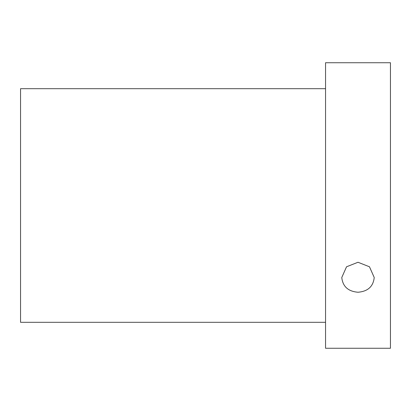 <?xml version="1.0" encoding="UTF-8"?>
<svg xmlns="http://www.w3.org/2000/svg" width="411" height="411" viewBox="0 0 411 411"><rect width="100%" height="100%" fill="white"/><g stroke="black" fill="none" stroke-linecap="round" stroke-linejoin="round"><path stroke-width="0.62" d="M325.553 348.266L325.553 62.734L390.45 62.734L390.45 348.266L325.553 348.266M358.002 292.242C348.153 291.425 342.748 286.518 341.777 277.517L346.535 266.785L358.007 262.264L369.474 266.785L374.226 277.517C373.255 286.518 367.85 291.425 358.002 292.242M325.553 322.311L20.55 322.311L20.55 88.689L325.553 88.689"/></g></svg>
